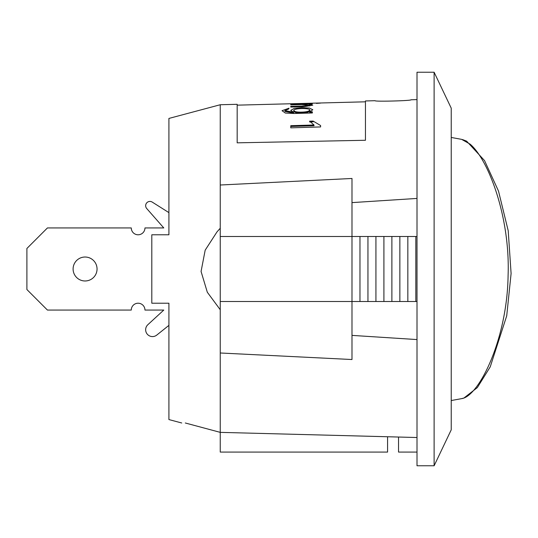 <?xml version="1.0" encoding="UTF-8"?>
<svg xmlns="http://www.w3.org/2000/svg" width="538" height="538" viewBox="0 0 538 538"><rect width="100%" height="100%" fill="white"/><g stroke="black" fill="none" stroke-linecap="round" stroke-linejoin="round"><path stroke-width="0.81" d="M152.207 202.08L168.912 212.624L152.207 202.08A4.277 4.277 0 0 0 146.713 208.515L163.781 227.937L146.713 208.515M168.912 325.376L156.76 335.087L168.912 325.376M147.856 324.703L163.781 310.063L147.856 324.703A6.846 6.846 0 0 0 147.291 334.192A6.846 6.846 0 0 0 156.76 335.087M181.743 422.989L168.912 419.566L168.912 303.217L151.803 303.217L151.803 234.783L168.912 234.783L168.912 118.434L220.244 104.742L237.177 104.305L237.177 142.832L365.457 140.27L365.457 100.956L375.1 100.707C373.977 101.769 412.135 100.774 411.005 99.772L417.004 99.611M434.119 465.767L451.227 429.835L451.227 108.165L434.119 72.233L417.004 72.233L417.004 465.767L434.119 465.767L434.119 72.233M417.004 437.522L387.575 436.748L387.575 452.075L220.244 452.075L220.244 432.364L185.301 422.989C180.607 422.989 180.607 422.989 185.301 422.989L220.244 432.364L220.244 309.74L207.312 292.235L201.071 271.461L205.173 250.183L217.016 231.865L220.244 228.26L220.244 104.742M387.575 436.748L220.244 432.364M398.53 437.038L398.53 452.075L417.004 452.075M220.244 185.011L351.986 178.475L351.986 202.611L417.004 198.435M417.004 339.565L351.986 335.389L351.986 359.525L220.244 352.989M351.986 202.611L351.986 335.389M220.244 228.26L220.244 309.74M220.244 301.509L417.004 301.509M220.244 236.491L359.969 236.491L359.969 301.509M359.969 236.491L367.945 236.491L367.945 301.509M367.945 236.491L375.928 236.491L375.928 301.509M375.928 236.491L383.91 236.491L383.91 301.509M383.91 236.491L391.886 236.491L391.886 301.509M391.886 236.491L399.868 236.491L399.868 301.509M399.868 236.491L407.844 236.491L407.844 301.509M407.844 236.491L415.827 236.491L415.827 301.509M415.827 236.491L417.004 236.491M365.457 101.81L237.177 105.159M290.769 104.056L312.363 103.316L290.769 104.056M290.769 104.856L301.751 104.567L309.706 105.098L301.683 106.08L290.769 106.369L290.769 107.062L304.111 106.712L312.82 105.152L309.289 104.325L312.363 103.908L290.769 104.473L290.769 104.856M316.344 103.209L320.52 103.101L316.344 103.383M288.536 109.086L289.007 108.192L282.033 110.68L285.355 113.061L294.057 113.484L312.363 112.98L312.363 111.837L309.706 111.911L312.813 109.739L309.316 108.017L301.677 107.694L294.104 108.454L290.762 110.377L293.566 112.24L284.884 110.586L288.536 109.086M290.769 127.842L320.601 126.934L320.601 125.542L313.129 121.07L309.606 121.171L314.004 124.998L290.769 125.697L290.769 127.842M309.632 121.938L313.156 121.83L313.129 121.07M290.796 127.842L290.796 126.443L314.024 125.744L314.004 124.998M290.796 126.443L290.769 125.697M312.363 112.65L309.727 112.718L309.706 111.911M284.911 111.42L293.587 113.054L293.566 112.24M301.623 112.112C297.084 112.254 294.461 111.709 293.761 110.458C293.809 108.205 309.451 107.782 309.841 109.967C309.121 111.299 306.384 112.012 301.623 112.112M309.841 109.967L309.868 110.788C309.135 112.112 306.398 112.825 301.643 112.919C297.111 113.067 294.494 112.523 293.782 111.279L293.761 110.458M290.789 107.062L290.769 106.369M309.289 104.325L309.303 104.816M290.782 104.856L290.769 104.473M163.781 227.937L144.957 227.937A6.846 6.846 0 0 1 138.111 234.783A6.846 6.846 0 0 1 131.272 227.937L47.431 227.937L26.9 248.469L26.9 289.531L47.431 310.063L131.272 310.063A6.846 6.846 0 0 1 138.111 303.217A6.846 6.846 0 0 1 144.957 310.063L163.781 310.063M85.071 280.977A11.977 11.977 0 0 1 74.701 263.015A11.977 11.977 0 0 1 95.448 263.015A11.977 11.977 0 0 1 85.071 280.977M462.492 139.557L466.614 141.144L484.523 160.58L498.504 191.077L508.208 230.741L511.1 273.539L506.722 315.813L490.232 366.855L477.327 387.595L463.924 398.033L461.678 398.624C478.833 396.452 507.179 339.424 508.087 275.685C510.327 217.251 488.423 159.524 470.077 144.117L461.644 139.362L451.227 137.459M285.026 110.579L285.053 111.406M309.727 105.946L309.706 105.098M461.651 398.638L451.227 400.541"/></g></svg>
